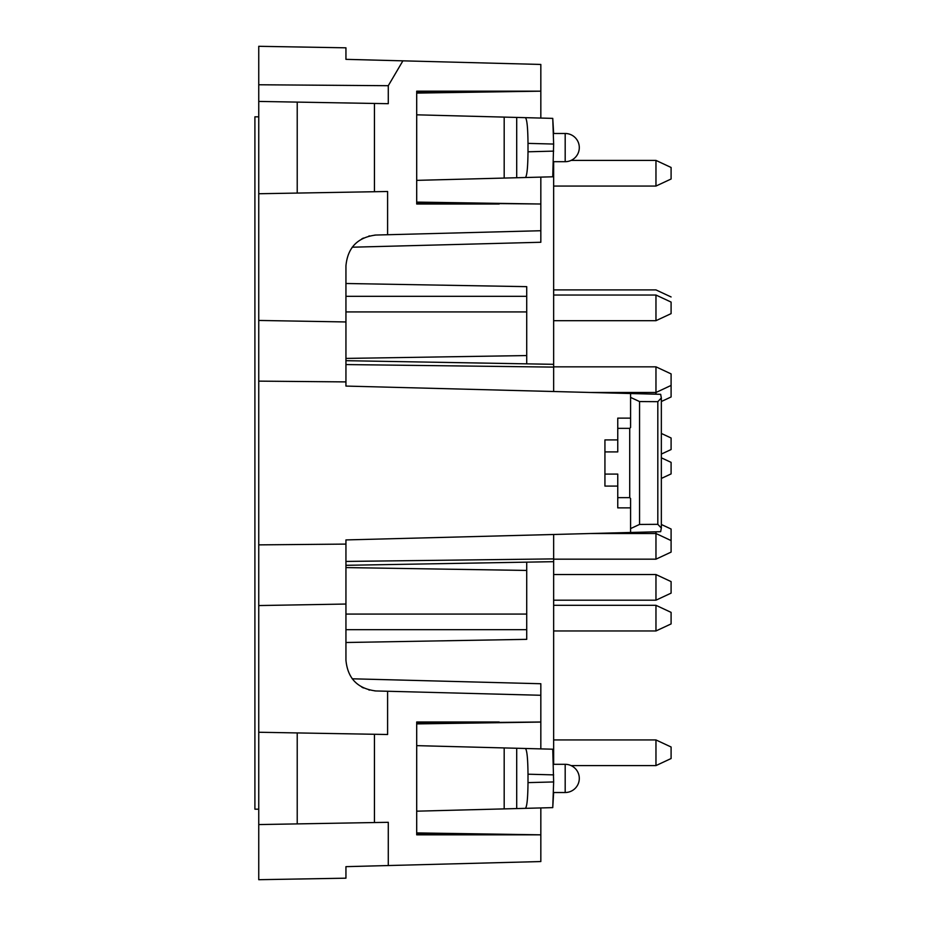 <?xml version="1.0" encoding="UTF-8"?>
<svg xmlns="http://www.w3.org/2000/svg" width="926" height="926" viewBox="0 0 926 926"><rect width="100%" height="100%" fill="white"/><g stroke="black" fill="none" stroke-linecap="round" stroke-linejoin="round"><path stroke-width="1.39" d="M540.83 748.891L540.83 687.381M540.83 238.619L540.83 230.724L375.91 235.042C357.679 237.276 347.69 247.52 345.942 265.808L345.942 386.073L660.666 394.314L661.326 397.972L657.819 401.676L639.553 401.56L639.553 524.44L657.819 524.324L661.326 528.028L660.666 531.686L630.583 532.473L630.583 498.501L629.726 497.644L629.726 428.356L630.583 427.499L630.583 393.527L630.583 427.499M258.748 116.815L254.905 116.815L254.905 809.185L258.748 809.185M630.583 397.416L639.553 401.56M604.933 439.919L617.758 439.919L604.933 439.919L604.933 451.911L617.758 451.911L617.758 418.124L630.583 418.124M604.933 451.911L604.933 486.081L617.758 486.081M604.933 474.089L617.758 474.089L617.758 507.876L630.583 507.876L630.583 532.473L345.942 539.927L345.942 660.192C347.69 678.48 357.679 688.724 375.91 690.958L387.6 691.259L387.6 734.503L258.748 732.258L258.748 824.568L297.223 823.897L297.223 732.929M639.553 524.44L630.583 528.584M416.7 811.176L525.412 808.34C526.987 806.743 527.843 798.166 528.005 782.62L528.005 774.205C527.843 758.649 526.987 750.072 525.412 748.486L416.7 745.638M525.412 808.34L552.753 807.622L553.644 781.949L552.753 749.203L525.412 748.486M528.005 143.38L553.644 144.051L552.753 118.378L525.412 117.66C526.987 119.257 527.843 127.834 528.005 143.38L528.005 151.795C527.843 167.351 526.987 175.928 525.412 177.514L416.7 180.362M553.644 144.051L552.753 176.797L525.412 177.514M526.72 363.849L526.72 286.655L345.942 283.495M526.72 562.151L526.72 570.439L345.942 567.58M345.942 642.505L526.72 639.345L526.72 570.439M553.644 534.487L553.644 561.677L345.942 565.311M553.644 161.691L553.644 391.513M655.967 160.406L655.967 186.057L671.095 179.007L671.095 167.467L655.967 160.406L571.064 160.406M661.349 454.076L671.095 449.538L671.095 437.998L661.349 433.449M671.095 540.576L655.967 533.515L655.967 559.165L671.095 552.104L671.095 529.035L661.349 524.486M655.967 295.035L655.967 320.685L671.095 313.625L671.095 302.084L655.967 295.035L553.644 295.035M661.349 478.441L671.095 473.904L671.095 462.363L661.349 457.814M661.349 401.514L671.095 396.965L671.095 373.896L655.967 366.835L553.644 366.835M655.967 605.315L655.967 630.965L671.095 623.916L671.095 612.375L655.967 605.315L553.644 605.315M655.967 739.943L655.967 765.594L671.095 758.533L671.095 746.993L655.967 739.943L553.644 739.943M655.967 574.548L655.967 600.187L671.095 593.138L671.095 581.597L655.967 574.548L553.644 574.548M525.412 117.66L504.184 117.104L504.184 178.07M552.753 118.378L553.644 133.483M416.7 114.824L504.184 117.104M552.753 807.622L553.644 792.517M345.942 381.906L258.748 381.13L258.748 320.442L345.942 321.959M345.942 544.094L258.748 544.87L258.748 381.13M258.748 544.87L258.748 605.558L345.942 604.041M590.753 533.515L655.967 533.515L655.967 531.813M655.967 394.187L655.967 366.835M297.223 102.103L297.223 193.071L258.748 193.742L258.748 101.432L374.44 103.457L374.44 191.728L387.6 191.497L387.6 234.741M258.748 101.432L258.748 46.3L345.942 47.816L345.942 59.345L345.942 54.229L345.942 59.345L402.903 60.838L388.283 85.701L388.283 103.689L374.44 103.457M258.748 824.568L258.748 879.7L345.942 878.184L345.942 866.655L388.283 865.544L388.283 822.311L374.44 822.543L374.44 734.272M258.748 605.558L258.748 732.258M258.748 320.442L258.748 193.742M345.942 871.771L345.942 866.655L345.942 871.771M416.7 721.991L499.207 721.991L416.7 721.991L416.7 834.824L499.207 834.824L416.7 833.574M416.7 723.241L540.83 721.991M416.7 834.824L540.83 834.824L416.7 832.914M297.223 823.897L374.44 822.543M361.765 687.092L363.42 687.949M368.861 689.951L369.486 690.101M374.822 690.912L375.91 690.958M553.644 764.309L553.644 561.677M361.765 238.908L363.42 238.051M368.861 236.049L369.486 235.899M374.822 235.088L375.91 235.042M416.7 204.009L499.207 204.009L416.7 204.009L416.7 91.176L499.207 91.176L416.7 92.426M416.7 202.759L540.83 204.009L540.83 242.265L352.204 247.207M416.7 91.176L540.83 91.176L416.7 93.086M374.44 191.728L297.223 193.071M388.283 85.701L258.748 84.764M540.83 834.824L540.83 861.55L388.283 865.544M540.83 807.935L540.83 834.754M540.83 722.072L416.7 723.9M352.204 678.793L540.83 683.735L540.83 695.276L387.6 691.259M540.83 204.009L416.7 202.099M540.83 203.928L540.83 177.109M540.83 118.065L540.83 91.246M540.83 91.176L540.83 64.45L402.903 60.838M565.184 778.407L565.184 764.309A14.098 14.098 0 0 1 579.294 778.407A14.098 14.098 0 0 1 565.184 792.517L565.184 778.407M565.184 147.593L565.184 161.691A14.098 14.098 0 0 0 579.294 147.593A14.098 14.098 0 0 0 565.184 133.483L565.184 147.593M657.819 401.676L657.819 524.324M617.758 428.356L629.726 428.356M617.758 497.644L629.726 497.644M528.005 782.62L553.644 781.949M553.644 774.877L528.005 774.205M553.644 151.123L528.005 151.795M504.184 808.896L504.184 747.93M516.708 808.56L516.708 748.254M516.708 117.44L516.708 177.746M526.72 296.32L345.942 296.32M526.72 311.935L345.942 311.935M526.72 355.561L345.942 358.42M526.72 614.065L345.942 614.065M526.72 629.68L345.942 629.68M553.644 558.899L345.942 561.434M553.644 367.101L345.942 364.566M553.574 792.517L565.184 792.517M553.574 764.309L565.184 764.309M553.574 161.691L565.184 161.691M553.574 133.483L565.184 133.483M661.349 528.028L661.349 397.972M553.644 364.323L345.942 360.689M671.095 385.424L655.967 392.485L590.753 392.485M671.095 296.957L655.967 289.907L553.644 289.907M655.967 186.057L553.644 186.057M655.967 559.165L553.644 559.165M655.967 320.685L553.644 320.685M655.967 630.965L553.644 630.965M655.967 765.594L571.064 765.594M655.967 600.187L553.644 600.187"/></g></svg>
